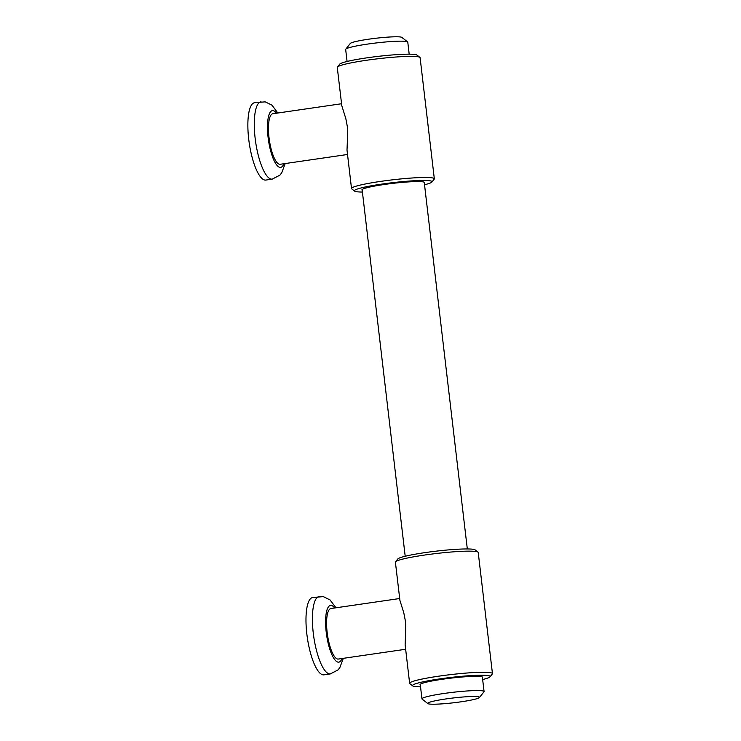 <?xml version="1.0" encoding="UTF-8"?>
<svg xmlns="http://www.w3.org/2000/svg" width="741" height="741" viewBox="0 0 741 741"><rect width="100%" height="100%" fill="white"/><g stroke="black" fill="none" stroke-linecap="round" stroke-linejoin="round"><path stroke-width="1.11" d="M335.96 607.787L330.097 599.96L323.335 596.635L312.711 597.478A39.088 11.115 81.7 0 0 307.08 635.889A39.088 11.115 81.7 0 0 322.881 674.819A39.088 11.115 81.7 0 0 323.965 674.838L330.393 673.902L338.044 669.901L339.795 667.715L343.315 658.332M399.668 598.524L330.977 608.518A25.537 7.262 81.7 0 0 327.3 633.611A25.537 7.262 81.7 0 0 337.618 659.045A25.537 7.262 81.7 0 0 338.331 659.055L405.633 649.264M482.65 679.534A39.088 3.612 173.3 0 0 490.033 676.82L492.311 673.958A41.691 3.853 173.3 0 0 492.45 673.588L478.223 552.471A41.691 3.853 173.3 0 0 478.001 552.128L475.12 549.878A39.088 3.612 173.3 0 0 473.592 549.359A39.088 3.612 173.3 0 0 432.281 551.628A39.088 3.612 173.3 0 0 397.815 558.964L395.537 561.817A41.691 3.853 173.3 0 0 395.407 562.197L399.918 600.405L403.789 612.788L405.383 620.949L405.772 628.729L405.132 644.846L409.634 683.313A41.691 3.853 173.3 0 0 409.847 683.647L412.728 685.897A39.088 3.612 173.3 0 0 414.256 686.425A39.088 3.612 173.3 0 0 420.536 686.824M420.332 685.045A31.53 2.918 -6.7 0 1 420.027 684.703A31.53 2.918 -6.7 0 1 446.49 678.691A31.53 2.918 -6.7 0 1 481.261 676.672A31.53 2.918 -6.7 0 1 482.66 677.348A31.53 2.918 -6.7 0 1 482.447 677.746M478.001 552.128A41.691 3.853 173.3 0 0 476.37 551.573A41.691 3.853 173.3 0 0 432.299 553.999A41.691 3.853 173.3 0 0 395.537 561.817M492.45 673.588A41.691 3.853 173.3 0 0 490.598 672.698A41.691 3.853 173.3 0 0 444.619 675.366A41.691 3.853 173.3 0 0 409.634 683.313M490.033 676.82A39.088 3.612 173.3 0 0 488.43 675.635A39.088 3.612 173.3 0 0 443.544 678.367A39.088 3.612 173.3 0 0 412.728 685.897M277.838 113.012L271.975 105.176L265.213 101.85L254.589 102.703A39.088 11.115 81.7 0 0 248.957 141.114A39.088 11.115 81.7 0 0 264.759 180.035A39.088 11.115 81.7 0 0 265.843 180.063L272.271 179.127L279.922 175.126L281.673 172.931L285.192 163.557M341.545 103.74L272.855 113.734A25.537 7.262 81.7 0 0 269.178 138.836A25.537 7.262 81.7 0 0 279.496 164.261A25.537 7.262 81.7 0 0 280.209 164.28L347.51 154.489M424.528 184.75A39.088 3.612 173.3 0 0 431.91 182.036L434.189 179.183A41.691 3.853 173.3 0 0 434.328 178.803L420.101 57.687A41.691 3.853 173.3 0 0 419.878 57.353L416.998 55.103A39.088 3.612 173.3 0 0 415.469 54.575A39.088 3.612 173.3 0 0 374.159 56.853A39.088 3.612 173.3 0 0 339.693 64.18L337.414 67.042A41.691 3.853 173.3 0 0 337.275 67.412L341.786 105.63L345.862 118.773L347.26 126.174L347.649 133.945L347.01 150.062L351.512 188.529A41.691 3.853 173.3 0 0 351.725 188.872L354.606 191.122A39.088 3.612 173.3 0 0 356.134 191.641A39.088 3.612 173.3 0 0 362.414 192.049M362.21 190.261A31.53 2.918 -6.7 0 1 361.904 189.928A31.53 2.918 -6.7 0 1 388.367 183.916A31.53 2.918 -6.7 0 1 423.13 181.897A31.53 2.918 -6.7 0 1 424.537 182.564A31.53 2.918 -6.7 0 1 424.315 182.971M419.878 57.353A41.691 3.853 173.3 0 0 418.248 56.798A41.691 3.853 173.3 0 0 374.177 59.224A41.691 3.853 173.3 0 0 337.414 67.042M434.328 178.803A41.691 3.853 173.3 0 0 432.475 177.914A41.691 3.853 173.3 0 0 386.496 180.582A41.691 3.853 173.3 0 0 351.512 188.529M431.91 182.036A39.088 3.612 173.3 0 0 430.299 180.85A39.088 3.612 173.3 0 0 385.422 183.592A39.088 3.612 173.3 0 0 354.606 191.122M409.189 54.176L407.782 42.154A31.27 2.89 173.3 0 0 407.615 41.904L401.854 37.402A26.055 2.408 173.3 0 0 400.835 37.05A26.055 2.408 173.3 0 0 373.297 38.569A26.055 2.408 173.3 0 0 350.317 43.45L345.769 49.165A31.27 2.89 173.3 0 0 345.667 49.452L347.075 61.466M478.334 696.753A26.055 2.408 173.3 0 0 448.416 698.587A26.055 2.408 173.3 0 0 427.872 703.598A26.055 2.408 173.3 0 0 428.891 703.95A26.055 2.408 173.3 0 0 456.437 702.431A26.055 2.408 173.3 0 0 479.408 697.55A26.055 2.408 173.3 0 0 478.334 696.753M407.615 41.904A31.27 2.89 173.3 0 0 406.383 41.487A31.27 2.89 173.3 0 0 373.334 43.302A31.27 2.89 173.3 0 0 345.769 49.165M479.408 697.55L483.966 691.835A31.27 2.89 173.3 0 0 484.068 691.548A31.27 2.89 173.3 0 0 482.678 690.881A31.27 2.89 173.3 0 0 448.194 692.891A31.27 2.89 173.3 0 0 421.953 698.846A31.27 2.89 173.3 0 0 422.12 699.096L427.872 703.598M319.139 596.542A39.088 11.115 81.7 0 0 313.508 634.963A39.088 11.115 81.7 0 0 329.31 673.884A39.088 11.115 81.7 0 0 330.393 673.902M334.645 607.981A28.667 8.151 81.7 0 0 331.32 605.443A28.667 8.151 81.7 0 0 326.225 632.221A28.667 8.151 81.7 0 0 337.989 662.13A28.667 8.151 81.7 0 0 341.999 658.527M261.017 101.767A39.088 11.115 81.7 0 0 255.386 140.179A39.088 11.115 81.7 0 0 271.178 179.1A39.088 11.115 81.7 0 0 272.271 179.127M276.523 113.206A28.667 8.151 81.7 0 0 273.197 110.659A28.667 8.151 81.7 0 0 268.103 137.437A28.667 8.151 81.7 0 0 279.857 167.355A28.667 8.151 81.7 0 0 283.868 163.742M424.232 182.23L467.312 548.951M482.354 677.005L484.068 691.548M362.117 189.52L405.197 556.25M420.24 684.304L421.953 698.846"/></g></svg>
